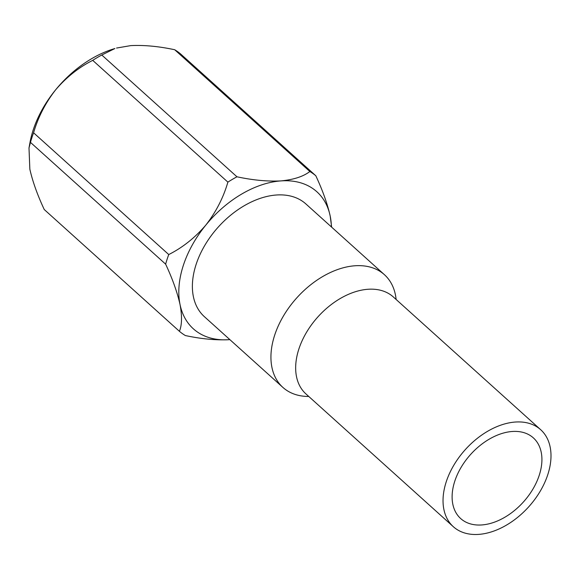 <?xml version="1.0" encoding="UTF-8"?>
<svg xmlns="http://www.w3.org/2000/svg" width="580" height="580" viewBox="0 0 580 580"><rect width="100%" height="100%" fill="white"/><g stroke="black" fill="none" stroke-linecap="round" stroke-linejoin="round"><path stroke-width="0.87" d="M540.698 429.722L393.334 296.96A65.264 42.695 132 0 0 317.92 316.876A65.264 42.695 132 0 0 305.957 393.943L453.328 526.705A65.264 42.695 132 0 0 478.761 534.383A65.264 42.695 132 0 0 540.197 491.245A65.264 42.695 132 0 0 540.698 429.722A65.264 42.695 132 0 0 465.29 449.638A65.264 42.695 132 0 0 453.328 526.705M481.835 524.943A54.295 35.518 132 0 0 532.933 489.056A54.295 35.518 132 0 0 533.353 437.878A54.295 35.518 132 0 0 470.626 454.445A54.295 35.518 132 0 0 460.672 518.556A54.295 35.518 132 0 0 481.835 524.943M331.397 226.925A92.249 60.342 132 0 0 330.201 216.094A92.249 60.342 132 0 0 280.909 180.909A92.249 60.342 132 0 0 205.82 225.098A92.249 60.342 132 0 0 180.025 304.486A92.249 60.342 132 0 0 229.317 339.67A92.249 60.342 132 0 0 229.861 339.633M396.125 299.483A75.85 49.619 132 0 0 384.431 274.702L305.877 203.935A75.85 49.619 132 0 0 218.247 227.077A75.85 49.619 132 0 0 204.349 316.644L282.895 387.411A75.85 49.619 132 0 0 308.756 396.466M384.431 274.702A75.85 49.619 132 0 0 296.8 297.844A75.85 49.619 132 0 0 282.895 387.411M229.317 339.67C215.941 340.337 201.289 338.959 185.368 335.552A103.45 67.671 -48 0 1 179.409 331.303C181.982 325.104 182.185 316.165 180.025 304.486C177.291 292.291 172.492 278.842 165.633 264.146A103.45 67.671 -48 0 1 168.751 254.555C182.656 247.544 195.011 237.72 205.82 225.098C216.036 211.968 223.394 197.649 227.882 182.127A103.45 67.671 -48 0 1 236.952 176.791C252.873 180.199 267.525 181.569 280.909 180.909C293.618 179.691 303.267 176.559 309.858 171.513A103.45 67.671 -48 0 1 315.81 175.762C322.661 190.443 327.461 203.892 330.201 216.094L331.651 227.157M29 147.958L29.921 142.84A92.249 60.342 -48 0 1 55.644 89.813A92.249 60.342 -48 0 1 114.883 48.539L101.783 55.013A103.45 67.671 132 0 0 92.713 60.356C78.808 67.374 66.453 77.191 55.644 89.813C45.421 102.943 38.07 117.269 33.582 132.784A103.45 67.671 132 0 0 30.465 142.375L29 147.958L29.848 169.193C32.589 181.388 37.381 194.829 44.239 209.525L179.409 331.303M315.81 175.762L180.641 53.991A103.45 67.671 132 0 0 174.689 49.735C158.702 46.32 144.05 44.95 130.732 45.617L116.558 48.046M236.952 176.791L101.783 55.013M174.689 49.735L309.858 171.513M168.751 254.555L33.582 132.784M92.713 60.356L227.882 182.127M30.465 142.375L165.633 264.146"/></g></svg>
